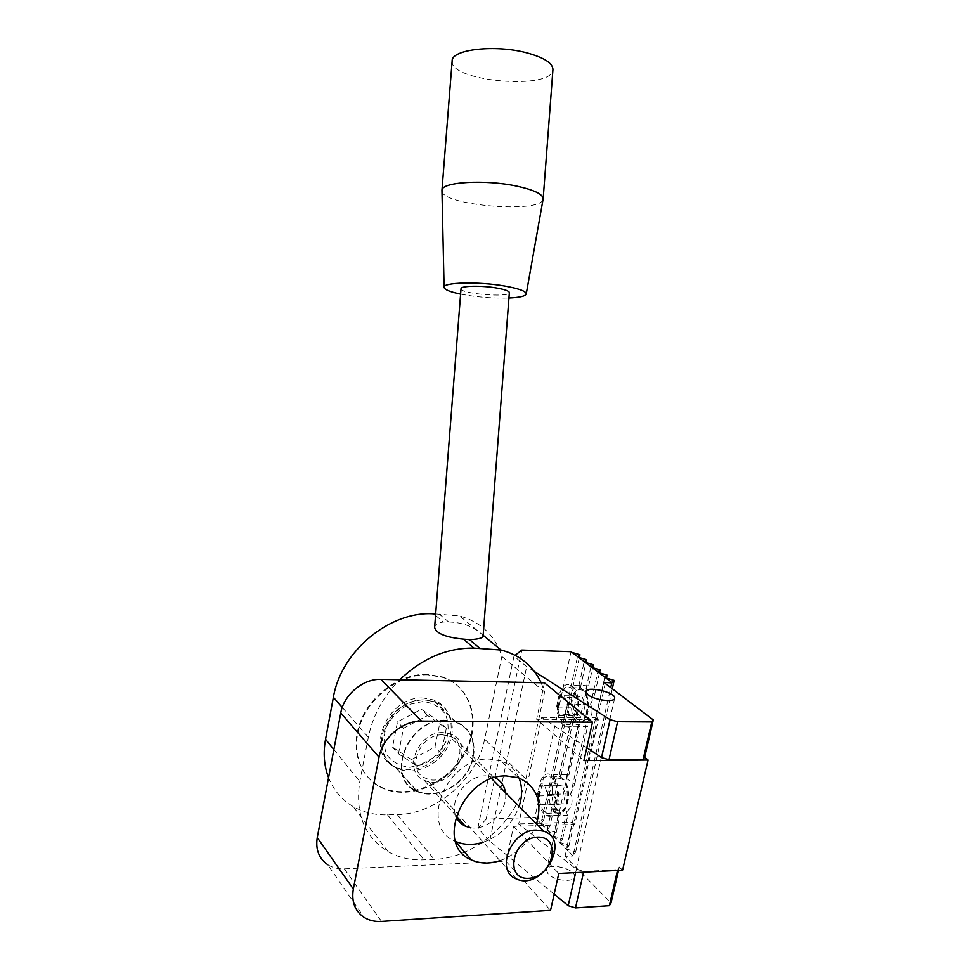 <?xml version="1.0" encoding="UTF-8"?>
<svg xmlns="http://www.w3.org/2000/svg" width="970" height="970" viewBox="0 0 970 970"><rect width="100%" height="100%" fill="white"/><g stroke="black" fill="none" stroke-linecap="round" stroke-linejoin="round"><path stroke-width="0.73" stroke-dasharray="4.85 3.64" d="M461.029 288.696C459.537 293.777 509.796 297.875 509.347 292.637M483.072 636.284L482.454 634.719L477.337 630.512C469.565 625.165 459.998 622.328 448.637 621.976L443.363 622.037C437.834 622.716 434.912 624.51 434.621 627.432M460.604 294.116C476.597 297.147 492.712 298.445 508.935 298.02M441.956 190.896C441.629 205.482 540.751 213.739 543.067 199.371M452.153 60.867C448.746 81.589 552.694 90.549 552.936 69.622M427.309 674.308C401.277 673.556 372.334 693.223 361.179 719.861C349.867 746.476 358.245 775.26 379.682 786.403C406.369 800.686 446.564 784.73 463.696 754.26C481.362 724.02 471.723 686.663 442.429 676.927L427.309 674.308M435.675 613.925L459.695 615.986C481.108 622.073 495.173 635.58 501.878 656.508L484.624 739.213C477.094 778.655 436.633 814.145 397.276 814.594L387.515 814.861C374.856 815.176 363.398 812.399 353.141 806.567C341.779 799.898 333.583 790.259 328.551 777.661M554.173 894.146L489.656 841.051L506.74 760.541L525.873 778.971C517.677 820.414 475.276 858.22 434.208 859.396L424.023 859.844C410.807 860.39 398.864 857.686 388.182 851.733C364.465 836.964 354.996 813.563 359.797 781.517L368.333 737.248C372.747 715.678 383.199 696.509 399.701 679.764M439.301 614.095L448.637 621.976M541.163 682.759L544.606 692.01L538.738 719.267L598.296 719.691L574.907 824.354L513.579 826.379L506.049 861.409L344.35 868.865C338.081 869.12 332.552 867.738 327.763 864.731L364.138 917.414M501.878 656.508L544.606 692.01M556.513 707.033L558.671 697.127L564.116 695.72L567.438 704.341L565.243 714.344L559.775 715.642L556.513 707.033L574.155 707.251L576.313 697.406L581.83 696.011L585.213 704.572L583.018 714.514L577.465 715.799L574.155 707.251M559.775 715.642L577.465 715.799M565.243 714.344L583.018 714.514M567.438 704.341L585.213 704.572M564.116 695.72L581.83 696.011M558.671 697.127L576.313 697.406M590.609 704.281L594.695 694.399L586.05 688.845L588.62 685.96L579.017 685.111L580.399 687.754C570.651 693.356 568.893 701.346 575.125 711.713L571.463 719.473L580.169 724.129L577.72 726.518L587.541 726.578L586.656 722.116C592.076 717.436 593.397 711.483 590.609 704.281L597.702 672.331L598.817 672.659M563.643 725.087C551.772 716.09 558.465 678.37 570.724 685.463C584.207 691.016 578.532 733.781 565.352 726.215L563.643 725.087M564.116 722.941C553.543 714.975 559.484 681.401 570.396 687.718C582.376 692.653 577.332 730.665 565.607 723.935L564.116 722.941M537.174 795.946L539.284 786.282L544.546 785.433L547.735 794.357L545.601 804.13L540.302 804.87L537.174 795.946L554.731 795.57L556.853 785.955L562.188 785.118L565.425 793.981L563.279 803.693L557.92 804.421L554.731 795.57M540.302 804.87L557.92 804.421M545.601 804.13L563.279 803.693M547.735 794.357L565.425 793.981M544.546 785.433L562.188 785.118M539.284 786.282L556.853 785.955M570.639 794.236L574.786 783.99L566.274 778.376L568.929 774.969L559.484 773.951L560.987 775.952C551.409 781.262 549.687 789.071 555.834 799.353L552.112 807.501L560.684 812.242L558.15 815.152L567.814 815.394L566.783 811.635C572.106 807.149 573.391 801.341 570.639 794.236L586.656 722.116M544.194 813.878C533.148 804.106 538.774 768.24 550.402 774.654C563.558 779.637 559.557 822.596 546.571 815.564L544.194 813.878M544.655 811.793C534.822 803.136 539.817 771.211 550.148 776.909C561.86 781.347 558.296 819.517 546.753 813.272L544.655 811.793M548.135 873.994L546.474 870.199C546.91 861.978 576.156 868.671 574.495 876.625C574.41 882.858 554.003 880.845 548.135 873.994M525.873 778.971L538.738 719.267L536.628 719.243L583.928 760.589M499.95 860.693C517.58 854.061 529.778 841.802 536.531 823.918M618.533 870.393L619.309 867.047L617.66 869.678L583.746 871.412L576.41 869.241L518.707 823.93L541.709 717.363L586.801 747.7M544.461 682.831L536.628 719.243M506.049 861.409L550.56 910.345M513.579 826.379L558.781 873.485M619.309 867.047L622.57 870.187M489.656 841.051L477.834 828.089L486.128 819.201L534.919 817.334L541.03 823.457L549.893 826.355L555.834 799.353M571.973 652.41L570.906 652.095L534.919 817.334L543.709 820.196L541.03 823.457L577.441 657.029L578.52 657.357M571.003 651.67L605.801 677.921M604.965 677.303L611.779 682.953M541.03 823.457L559.945 842.409L569.063 845.416L566.456 848.932L604.686 677.593M569.063 845.416L606.42 678.115M549.893 826.355L547.238 829.665L556.186 832.612L553.543 835.982L562.576 838.965L559.945 842.409L566.783 811.635M594.695 694.399L599.484 672.853M562.576 838.965L567.814 815.394M553.543 835.982L558.15 815.152M588.62 685.96L592.658 667.687M591.13 666.863L591.942 667.469M586.05 688.845L590.839 667.142M556.186 832.612L560.684 812.242M547.238 829.665L552.112 807.501M580.399 687.754L585.941 662.595M584.389 661.77L585.177 662.364M579.017 685.111L584.086 662.049M560.987 775.952L575.125 711.713M543.709 820.196L579.332 657.587M559.945 842.409L566.456 848.932L575.659 851.975L573.076 855.564L610.736 687.56M575.659 851.975L612.288 688.736M574.907 824.354L572.664 822.196L518.707 823.93M541.709 717.363L595.956 717.8L598.296 719.691M534.834 817.734L572.979 855.989L565.049 856.34L611.027 902.912M534.434 671.543L526.686 666.62L513.967 656.229L515.167 655.296M486.128 819.201L521.848 650.033M477.834 828.089L494.518 748.743L506.74 760.541L526.686 666.62M513.967 656.229L494.518 748.743L484.624 739.213M575.646 872.612L576.41 869.241M583.564 872.2L583.746 871.412M617.49 870.454L617.66 869.678M565.049 856.34L572.664 822.196M595.956 717.8L603.874 682.334M572.979 855.989L566.456 848.932M566.274 778.376L577.72 726.518M568.929 774.969L580.169 724.129M574.786 783.99L587.541 726.578M559.484 773.951L571.463 719.473M519.035 778.001C515.555 769.756 509.602 764.093 501.163 760.989L489.268 759.086C446.83 757.097 418.203 826.67 455.16 841.245L455.463 841.39M483.254 842.202C500.581 835.813 512.536 823.87 519.12 806.361M494.882 777.685L485.752 775.83C467.019 775.236 448.552 800.274 455.985 816.328M470.086 827.628C487.389 831.448 508.583 810.314 505.455 792.575M443.047 732.58C418.058 731.222 402.004 771.587 424.023 780.135C450.104 793.399 478.646 743.602 450.504 733.938L443.047 732.58M442.587 734.848C419.84 733.623 405.29 770.362 425.357 778.098C449.037 790.065 474.924 744.911 449.437 736.085L442.587 734.848M411.413 759.619L392.535 747.167L397.518 721.789L421.453 709.276L440.016 722.044L434.96 747.033L411.413 759.619L417.464 766.288L398.464 753.787L392.535 747.167M445.485 720.589C408.661 718.37 384.532 777.867 416.748 790.877C433.141 798.904 457.476 788.816 468.049 770.059C478.913 751.423 473.384 728.7 455.973 722.432L445.485 720.589M445.57 720.14C408.309 717.885 383.877 778.098 416.469 791.277C433.069 799.413 457.707 789.204 468.413 770.204C479.41 751.338 473.809 728.337 456.179 721.995L445.57 720.14M423.247 698.012C386.897 695.538 363.35 753.848 395.178 766.955C411.401 775.018 435.409 765.294 445.776 746.9C456.421 728.628 450.832 706.208 433.602 699.916L423.247 698.012M427.867 674.841C401.822 674.089 372.856 693.78 361.701 720.443C350.376 747.07 358.754 775.879 380.204 787.022C406.903 801.317 447.121 785.336 464.278 754.842C481.945 724.578 472.305 687.196 442.999 677.448L427.867 674.841M398.464 753.787L403.52 728.203L427.637 715.52L446.309 728.361L441.192 753.544L434.96 747.033M446.309 728.361L440.016 722.044M441.192 753.544L417.464 766.288M403.52 728.203L397.518 721.789M427.637 715.52L421.453 709.276M342.252 707.409L368.333 737.248M333.862 749.519L359.797 781.517M435.566 615.392L443.363 622.037M573.925 723.002C563.279 715.06 569.22 681.607 580.218 687.9C592.294 692.835 587.25 730.689 575.44 723.984L573.925 723.002M576.35 720.88C566.601 712.914 573.125 683.025 582.958 690.895C593.009 698.643 586.171 729.343 576.35 720.88M554.428 811.526C544.509 802.893 549.505 771.089 559.92 776.764C571.718 781.189 568.178 819.213 556.537 812.993L554.428 811.526M556.828 809.38C547.419 800.48 553.797 771.295 563.279 780.122C572.967 788.84 566.31 818.801 556.828 809.38M344.35 868.865L381.525 921.427M397.276 814.594L434.208 859.396M387.515 814.861L424.023 859.844M423.005 701.468L408.346 704.584C398.791 709.894 391.419 717.388 386.254 727.063C383.089 737.236 383.368 746.597 387.078 755.145C392.692 762.299 400.295 766.348 409.886 767.306L424.339 763.948C433.638 758.613 440.804 751.241 445.848 741.807C449.001 731.901 448.843 722.686 445.388 714.175C440.028 706.924 432.559 702.692 423.005 701.468M424.642 699.928C388.667 697.503 365.35 755.23 396.863 768.179C412.905 776.133 436.658 766.494 446.915 748.294C457.452 730.216 451.947 708.027 434.912 701.795L424.642 699.928M483.157 635.289L482.454 634.719M477.337 630.512L459.695 615.986M587.917 685.814L570.724 685.463M578.096 726.275L565.352 726.215M565.607 723.935L575.44 723.984C578.811 724.845 581.77 723.778 584.328 720.783C587.25 717.254 588.62 711.507 588.45 703.517C587.105 689.052 580.024 688.3 580.218 687.9L570.396 687.718M566.262 774.436L550.402 774.654M558.574 815.212L546.571 815.564M546.753 813.272L556.537 812.993C560.211 813.224 562.636 812.545 563.812 810.956C564.964 810.896 569.754 800.505 568.444 792.102C566.553 777.601 560.066 777.346 559.92 776.764L550.148 776.909M585.916 691.707L546.474 870.199M614.58 698.473L574.495 876.625M388.182 851.733L353.141 806.567M518.453 777.794L501.163 760.989M493.536 777.128L450.504 733.938M456.13 815.855L424.023 780.135M491.705 778.716L449.437 736.085M516.428 878.953L425.357 778.098M455.973 722.432L434.912 701.795L424.46 699.782C415.451 699.988 406.915 702.983 398.864 708.767C388.849 716.054 382.071 731.477 381.828 737.564C380.652 751.641 385.66 761.85 396.863 768.179L416.748 790.877M456.179 721.995L433.602 699.916M416.469 791.277L395.178 766.955M380.204 787.022L379.682 786.403"/><path stroke-width="1.45" d="M463.454 639.133C445.788 637.387 436.173 633.483 434.621 627.432L461.029 288.696C460.58 285.786 481.496 285.325 496.604 288.005C504.921 289.484 509.177 291.024 509.347 292.637L483.072 636.284C482.648 638.102 478.149 639.23 469.577 639.666L463.454 639.133L473.954 648.081L501.029 650.009C519.702 654.932 533.088 665.844 541.163 682.759L544.461 682.831L592.488 722.165L583.928 760.589L648.069 760.043L622.57 870.187L558.781 873.485L550.56 910.345L381.525 921.427C374.941 921.827 369.146 920.481 364.138 917.414C354.911 911.133 351.31 901.663 353.335 889.029L379.027 757.182C382.374 737.818 402.902 720.516 421.513 721.086L592.488 722.165M508.935 298.02C519.35 297.547 525.109 296.262 526.201 294.152C526.516 291.376 519.386 288.672 504.788 286.041C478.416 281.336 442.017 282.331 444.09 287.447C444.757 289.739 450.262 291.958 460.604 294.116M526.261 293.789L543.164 198.85C542.994 194.242 534.3 190.011 517.095 186.191C485.327 179.208 440.974 181.948 441.956 190.375L444.09 287.205M543.176 198.717L552.936 69.622C552.9 63.28 544.352 57.727 527.28 52.974C495.779 44.281 451.426 49.312 452.153 60.867L441.956 190.375M328.551 777.661C324.053 765.876 323.046 753.059 325.544 739.249L333.389 697.272C341.003 650.894 390.376 610.603 433.736 613.84L435.675 613.925M327.763 864.731C318.924 858.583 315.432 849.526 317.263 837.559L340.761 712.938C343.804 694.653 363.204 678.563 380.931 679.364L399.701 679.764C422.253 658.303 447.012 647.742 473.954 648.081M399.701 679.764L541.163 682.759M469.577 639.666L479.762 648.275M587.832 694.653L585.916 691.707C585.856 685.547 615.853 692.216 614.665 698.109C614.968 702.789 594.173 700.134 587.832 694.653M536.531 823.918C542.691 801.402 536.665 786.039 518.453 777.794L506.376 775.939C463.224 774.169 433.845 845.331 471.384 859.917C480.004 863.773 489.523 864.04 499.95 860.693M586.801 747.7L601.533 757.618L609.002 759.716L643.11 759.437L644.662 757.267L648.069 760.043M571.973 652.41L579.951 654.75L577.744 656.763M606.42 678.115L607.099 675.096L604.965 677.303M598.817 672.659L607.099 675.096M599.484 672.853L600.151 669.882L597.993 672.04M592.658 667.687L593.3 664.753L591.13 666.863M585.941 662.595L586.571 659.709L584.389 661.77M578.52 657.357L586.571 659.709M579.332 657.587L579.951 654.75M612.288 688.736L614.168 680.394L611.779 682.953L603.874 682.334L653.283 719.934L651.755 721.935L617.599 721.716L610.082 719.643L534.434 671.543M610.736 687.56L611.779 682.953M605.801 677.921L614.168 680.394M618.533 870.393L611.027 902.912L609.354 905.689L575.489 907.896L568.202 905.689L554.173 894.146M515.167 655.296L521.848 650.033L571.003 651.67L611.876 682.504M601.533 757.618L610.082 719.643M568.202 905.689L575.646 872.612M575.489 907.896L583.564 872.2M609.354 905.689L617.49 870.454M644.662 757.267L653.283 719.934M643.11 759.437L651.755 721.935M591.942 667.469L600.151 669.882M585.177 662.364L593.3 664.753M609.002 759.716L617.599 721.716M455.463 841.39C463.89 845.1 473.154 845.379 483.254 842.202M519.12 806.361C522.442 796.115 522.418 786.67 519.035 778.001M455.985 816.328C457.876 820.887 461.029 824.173 465.418 826.197L470.086 827.628M505.455 792.575C504.388 785.591 500.859 780.632 494.882 777.685M536.301 830.102C511.348 829.641 494.542 871.193 516.428 878.953C542.157 891.248 571.512 840.032 543.782 831.217L536.301 830.102M537.61 837.146C512.681 837.886 503.648 879.96 528.601 878.323C553.13 877.244 562.297 836.128 537.61 837.146M333.389 697.272L342.252 707.409M325.544 739.249L333.862 749.519M433.736 613.84L435.566 615.392M380.931 679.364L421.513 721.086M340.761 712.938L379.027 757.182M317.263 837.559L353.335 889.029M501.029 650.009L483.157 635.289M471.384 859.917L455.573 841.717M465.418 826.197L456.13 815.855M543.782 831.217L491.705 778.716"/></g></svg>

